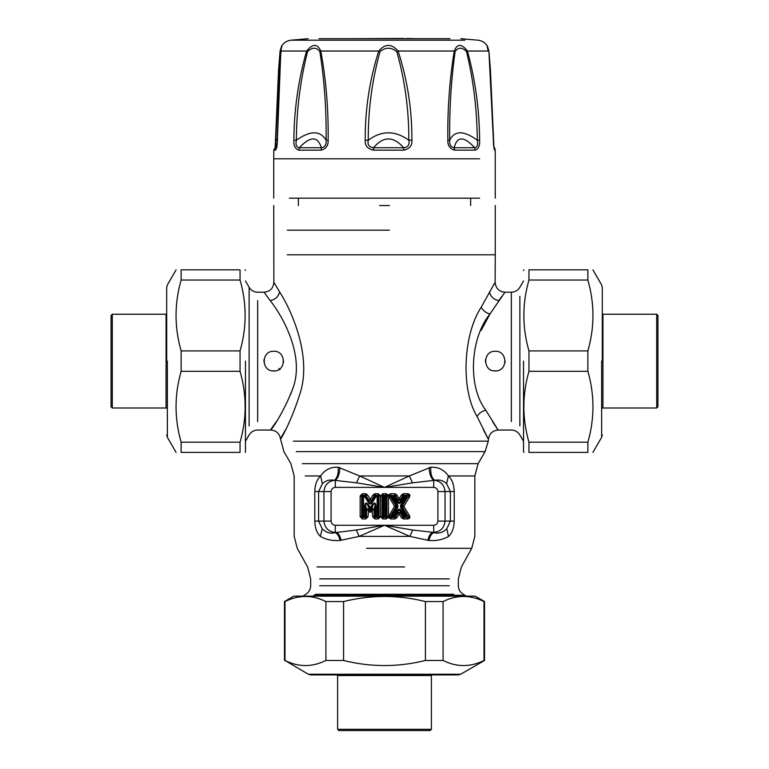 <?xml version="1.0" encoding="UTF-8"?>
<svg xmlns="http://www.w3.org/2000/svg" width="769" height="769" viewBox="0 0 769 769"><rect width="100%" height="100%" fill="white"/><g stroke="black" fill="none" stroke-linecap="round" stroke-linejoin="round"><path stroke-width="1.15" d="M273.745 370.956C261.047 371.562 261.047 350.664 273.745 351.27C286.443 350.664 286.443 371.562 273.745 370.956M283.588 361.113L283.473 362.632M275.158 370.86L272.072 370.821M263.93 361.872L264.046 359.402M495.255 370.956C482.557 371.562 482.557 350.664 495.255 351.27C507.953 350.664 507.953 371.562 495.255 370.956M505.098 361.113L504.983 362.632M496.668 370.86L493.583 370.821M485.441 361.872L485.566 359.402M276.436 421.595C261.585 441.425 278.762 424.142 292.028 390.537C306.004 357.643 283.05 316.674 270.236 300.641L264.036 292.201L257.653 292.201C253.933 292.076 251.088 290.432 249.127 287.279L245.465 280.935M292.047 390.469L290.615 394.487M278.916 368.514L279.945 369.649M397.813 507.415L397.813 505.252L397.015 505.742L391.834 497.264L394.218 497.062L397.41 502.282L398.207 501.792L399.101 502.878L403.389 496.476L405.542 497.062L400.534 505.252L406.513 515.393L404.138 515.605L400.947 510.376L400.14 510.866L399.255 509.78L394.968 516.182L392.815 515.605L397.813 507.415L397.015 506.915L397.015 505.742L395.958 505.742L394.545 506.329L388.451 516.701L387.018 516.96L390.873 518.95L394.824 518.95L396.756 517.864L399.178 513.903L401.591 517.864L403.523 518.95L407.474 518.95C409.733 518.71 410.377 517.566 409.406 515.509L403.802 506.329L409.406 497.149C410.377 495.101 409.733 493.948 407.474 493.708L403.523 493.708L401.591 494.794L399.178 498.754L396.756 494.794L394.824 493.708L390.873 493.708L387.018 495.707L388.451 495.967L394.545 506.329L395.958 506.915L395.958 505.742L390.229 496.361L388.941 497.149M386.942 516.691L386.942 495.967L385.096 497.062L386.182 493.708L391.834 497.264L392.478 496.12L394.968 496.476L395.468 495.572L382.818 495.217L382.058 495.967L382.058 516.691L380.549 516.691L382.818 518.95L383.904 515.605L382.962 515.788L382.058 516.691L382.818 517.441L386.182 517.441L385.096 515.605L386.038 515.788L385.288 516.547L383.712 516.547L382.962 515.788L382.962 496.87L383.712 496.12L385.288 496.12L386.038 496.87L386.038 515.788L386.942 516.691L388.451 516.691L388.451 495.967L386.942 495.967L388.451 495.957M397.41 502.282C398.582 503.839 399.765 503.839 400.947 502.282L400.14 501.792L400.14 500.061L399.178 498.754L398.207 500.061L400.14 500.061L402.879 495.572L401.591 494.794M400.534 505.252L400.534 507.415L403.802 506.329L402.398 505.742L402.398 506.915L408.118 516.297L409.406 515.509M400.947 510.376C399.765 508.818 398.582 508.818 397.41 510.376L398.207 510.866L398.207 512.596L399.178 513.903L400.14 512.596L398.207 512.596L395.468 517.085L396.756 517.864M388.451 516.701L389.623 516.941L391.834 515.393L392.815 515.605L392.478 516.547L391.834 515.393L397.015 506.915L395.958 506.915L390.229 516.297L388.941 515.509M382.818 518.95L386.182 518.95L386.182 517.441L387.018 516.96L389.489 517.181L386.942 516.701M368.543 504.849C366.371 502.08 365.092 502.445 364.717 505.944L365.659 505.944L365.659 515.788L363.516 515.605L363.516 497.062L364.967 497.062L368.562 502.839L369.37 502.34L370.254 503.397L374.936 496.466L377.137 497.062L377.137 515.605L375.945 515.605L375.945 505.944L374.993 505.944C375.157 502.753 374.455 502.551 372.907 505.348L370.966 508.463L368.543 504.849L367.745 505.348C366.198 502.551 365.496 502.753 365.659 505.944L366.553 509.088L368.409 510.962C369.687 512.615 370.966 512.615 372.244 510.962L372.59 516.691L374.849 518.95L378.223 518.95L380.492 516.691L380.492 495.967L378.223 493.708L375.08 493.708L373.157 494.775L370.331 499.321L367.495 494.775L365.573 493.708L362.43 493.708L360.161 495.967L360.161 516.691L362.43 518.95L365.804 518.95L368.063 516.691L368.649 508.492L366.553 509.088L366.553 516.691L368.063 516.691M368.562 502.839C369.735 504.368 370.918 504.368 372.09 502.839L371.283 502.34L371.283 500.638L370.331 499.321L369.37 500.638L371.283 500.638L374.436 495.572L373.157 494.775M375.945 505.944C375.56 502.445 374.282 502.08 372.109 504.849L372.907 505.348L372.004 508.492L372.59 510.414L374.099 509.088L372.004 508.492L370.966 510.164L372.244 510.962M481.134 330.401L490.507 313.06M498.331 301.256L501.638 296.661M511.347 421.595L511.347 292.201L504.964 292.201L489.872 314.079C470.147 338.187 467.465 386.346 485.739 410.185C499.235 431.678 501.503 435.475 492.564 421.595M380.549 495.967L385.096 497.062L385.096 515.605L383.904 515.605L383.904 497.062L382.818 493.708L380.549 495.967L380.549 516.691M390.873 493.708L390.873 495.217L392.478 496.12L397.813 505.252M394.824 493.708L394.218 497.062L394.968 496.476L398.207 501.792L398.207 500.061L395.468 495.572L396.756 494.794M409.406 497.149L408.118 496.361L402.398 505.742L401.341 505.742L406.513 497.264L408.118 496.361C409.243 495.226 409.031 494.851 407.474 495.217L405.878 496.12L406.513 497.264L405.542 497.062L405.878 496.12L402.879 495.572L403.389 496.476L404.033 496.12L404.138 497.062L400.947 502.282M401.591 517.864L402.879 517.085L400.14 512.596L400.14 510.866L403.389 516.182L402.879 517.085L403.523 517.441L404.033 516.547L403.389 516.182L404.138 515.605L404.033 516.547L407.474 517.441C409.031 517.816 409.243 517.431 408.118 516.297L406.513 515.393L405.878 516.547L400.534 507.415M386.182 518.95L388.403 517.21L390.873 517.441L392.478 516.547L395.468 517.085L394.968 516.182L394.324 516.547L394.218 515.605L397.41 510.376M368.409 510.962L369.687 510.164L367.745 505.348L369.687 508.463L370.322 511.241L370.966 508.463L369.687 508.463L372.109 504.849M360.161 516.691L363.516 515.605L363.324 516.547L362.574 515.788L362.574 496.87L363.324 496.12L362.43 495.217L361.67 495.967L361.67 516.691L362.43 517.441L363.324 516.547L364.9 516.547L365.804 517.441L366.553 516.691L365.659 515.788L364.9 516.547L364.717 515.605L364.717 505.944M360.161 495.967L363.516 497.062L363.324 496.12L365.073 496.12L364.967 497.062L365.717 496.466L369.37 502.34L369.37 500.638L365.573 495.217L365.573 493.708M362.43 493.708L362.43 495.217L365.573 495.217L365.073 496.12L365.717 496.466L367.495 494.775M372.59 516.691L374.099 516.691L374.099 509.088L374.993 505.944L374.993 515.788L374.099 516.691L374.849 517.441L375.753 516.547L374.993 515.788L375.945 515.605L375.753 516.547L377.329 516.547L378.223 517.441L378.982 516.691L378.079 515.788L377.329 516.547L377.137 515.605L378.079 515.788L378.079 496.87L378.982 495.967L378.223 495.217L377.329 496.12L378.079 496.87L377.137 497.062L377.329 496.12L374.436 495.572L374.936 496.466L375.58 496.12L375.685 497.062L372.09 502.839M285.712 429.544C272.274 452.114 287.808 432.438 299.814 394.189C312.493 356.749 291.374 310.118 279.58 291.855L273.879 282.252C273.341 288.288 270.063 291.605 264.036 292.201M287.298 254.789L495.255 254.789L495.121 282.252L481.24 307.158C463.092 334.592 460.535 389.412 477.116 416.548C489.324 441.012 491.381 445.347 483.288 429.544M407.474 493.708L407.474 495.217L403.523 495.217L403.523 493.708M403.523 518.95L403.523 517.441L407.474 517.441L407.474 518.95M390.873 518.95L390.873 517.441L394.824 517.441L394.824 518.95M362.43 518.95L362.43 517.441L365.804 517.441L365.804 518.95M378.223 493.708L378.223 495.217L375.08 495.217L375.08 493.708M380.492 516.691L378.982 516.691L378.982 495.967L380.492 495.967M374.849 518.95L374.849 517.441L378.223 517.441L378.223 518.95M412.463 482.845L409.377 475.953L359.623 475.953L338.197 467.235C330.843 466.821 324.979 469.724 320.596 475.953C316.905 479.452 314.973 484.653 314.781 491.564L314.781 521.094C314.954 527.794 316.799 532.898 320.337 536.387C326.171 539.694 332.746 541.059 340.071 540.472L359.133 536.387L409.867 536.387L428.929 540.472C436.254 541.059 442.829 539.694 448.663 536.387C452.201 532.888 454.046 527.794 454.219 521.094L454.219 491.564C454.027 484.662 452.095 479.452 448.404 475.953C444.021 469.724 438.157 466.821 430.803 467.235L409.377 475.953L384.5 487.383L359.623 475.953L356.537 482.845L334.323 480.289C329.555 479.443 325.575 480.577 322.394 483.691L318.606 491.564L318.606 521.094L322.211 528.812C326.2 532.667 330.555 533.936 335.274 532.6L356.345 530.014L384.5 525.275L409.867 536.387L412.655 530.014L433.726 532.408C440.55 531.687 444.319 527.919 445.04 521.094L445.04 491.564C444.453 485.162 440.993 481.413 434.677 480.289L412.463 482.845L384.5 487.383L356.537 482.845M356.345 530.014L359.133 536.387L384.5 525.275L433.726 525.275L433.726 532.6L432.524 532.408C430.323 533.551 428.766 536.195 427.843 540.338L428.929 540.472C429.881 536.349 431.486 533.724 433.726 532.6C438.445 533.936 442.8 532.667 446.789 528.812L450.394 521.094L450.394 491.564L446.606 483.691C443.425 480.577 439.445 479.443 434.677 480.289C431.63 477.876 430.332 473.521 430.803 467.235M339.821 467.523C339.706 473.656 338.187 477.943 335.274 480.375L335.274 487.383C332.756 487.652 331.362 489.046 331.093 491.564L323.96 491.564L323.96 521.094C324.681 527.919 328.45 531.687 335.274 532.408L335.274 525.275L384.5 525.275L412.655 530.014M338.639 467.283L338.197 467.235C338.668 473.521 337.37 477.876 334.323 480.289C328.007 481.413 324.547 485.162 323.96 491.564L314.781 491.564M305.226 475.953L320.596 475.953L322.394 483.691M302.332 463.649L478.126 463.649L474.829 475.953L448.404 475.953L446.606 483.691M429.179 467.523C429.294 473.656 430.813 477.943 433.726 480.375L433.726 487.383L335.274 487.383M320.337 536.387C286.251 536.387 286.251 536.387 320.337 536.387L322.211 528.812M448.49 536.387L446.789 528.812M341.157 540.338C340.234 536.195 338.677 533.551 336.476 532.408L335.274 532.6C337.514 533.724 339.119 536.349 340.071 540.472M465.966 596.138L313.002 595.946M479.635 198.181L289.365 198.181L479.635 198.181M495.255 198.181L495.217 150.147L494.669 150.147C493.9 148.811 493.477 145.476 493.381 140.131L488.901 51.033L467.417 51.033C475.319 79.928 479.385 109.621 479.625 140.131C480.01 145.476 478.539 148.821 475.213 150.147L474.675 147.735C463.899 136.017 457.074 136.017 454.191 147.735C450.807 147.206 449.307 144.707 449.702 140.227C449.307 109.9 451.115 80.361 455.113 51.59C458.266 47.092 462.073 47.092 466.523 51.59C473.473 80.332 477.068 109.88 477.299 140.227C478.222 144.707 477.347 147.215 474.675 147.735L454.191 147.735L454.614 150.147C449.827 148.811 447.577 145.476 447.856 140.131C447.414 109.65 449.538 79.947 454.248 51.033C457.209 43.535 461.602 43.535 467.417 51.033L466.523 51.59M455.113 51.59L454.248 51.033L398.092 51.033C407.426 79.928 412.04 109.621 411.905 140.131C412.395 145.476 409.675 148.821 403.763 150.147L403.648 147.735C393.411 136.017 383.375 136.017 373.551 147.735C369.082 147.206 367.322 144.707 368.274 140.227C368.13 109.9 372.052 80.361 380.021 51.59C385.586 47.092 391.171 47.092 396.794 51.59C404.917 80.332 408.925 109.88 408.829 140.227C409.8 144.707 408.079 147.215 403.648 147.735L373.551 147.735L373.484 150.147C367.486 148.811 364.737 145.476 365.217 140.131C365.044 109.65 369.553 79.947 378.733 51.033C385.115 43.535 391.565 43.535 398.092 51.033L396.794 51.59M380.021 51.59L378.733 51.033L320.798 51.033C326.114 79.928 328.555 109.621 328.132 140.131C328.43 145.476 326.066 148.821 321.019 150.147L321.404 147.735C317.703 136.017 310.349 136.017 299.324 147.735C296.382 147.206 295.392 144.707 296.353 140.227C296.546 109.9 300.285 80.361 307.562 51.59C312.262 47.092 316.367 47.092 319.866 51.59C324.403 80.332 326.479 109.88 326.104 140.227C326.556 144.707 324.989 147.215 321.404 147.735L299.324 147.735L298.814 150.147C295.113 148.811 293.47 145.476 293.873 140.131C294.075 109.65 298.324 79.947 306.6 51.033C312.656 43.535 317.395 43.535 320.798 51.033L319.866 51.59M275.417 146.043L280.099 51.033C282.29 43.535 282.531 43.535 280.829 51.033L277.378 140.121M277.59 140.227L277.378 140.131C277.321 145.476 276.686 148.821 275.475 150.147L276.782 146.216M281.608 46.111L281.646 46.053C283.867 42.612 286.981 40.661 290.999 40.19L464.812 40.19M488.901 51.033L488.834 51.59L488.901 51.033C486.71 43.535 486.469 43.535 488.171 51.033M493.948 147.783L490.42 69.729L488.921 51.139L487.354 46.053C485.133 42.612 482.019 40.661 478.001 40.19L460.794 38.7M479.625 140.131L477.299 140.227C463.784 130.345 454.585 130.345 449.702 140.227L447.856 140.131M411.905 140.131L408.829 140.227C395.083 130.345 381.568 130.345 368.274 140.227L365.217 140.131M328.132 140.131L326.104 140.227C320.192 130.345 310.272 130.345 296.353 140.227L293.873 140.131M280.099 51.033L280.166 51.59C281.262 47.092 281.473 47.092 280.791 51.59L280.829 51.033L306.6 51.033L307.562 51.59M494.669 150.147L494.006 147.763M281.233 48.389L279.839 67.153L277.224 140.16L276.484 147.494L274.985 147.735M450.038 38.7L318.962 38.7L450.038 38.7M493.996 147.706L494.554 147.735L495.217 150.147M277.244 138.42L276.061 140.227M353.221 38.7L403.523 38.45M379.578 205.563L389.422 205.563M657.947 406.753L657.947 315.482L657.947 406.753L656.697 408.003L602.934 408.003L602.934 314.233L602.31 314.146M657.947 315.482L656.697 314.233L656.697 408.003M656.697 314.233L602.934 314.233M430.14 730.55L338.86 730.55L430.14 730.55L431.39 729.3L337.61 729.3L337.61 675.538L431.39 675.538L431.467 674.913M111.053 315.482L111.053 406.753L111.053 315.482L112.303 314.233L166.066 314.233L166.066 408.003L166.69 408.079M111.053 406.753L112.303 408.003L112.303 314.233M112.303 408.003L166.066 408.003M308.321 674.24L460.679 674.24L458.18 674.913L310.82 674.913L308.321 674.24L284.991 660.475C298.632 667.252 312.272 667.252 325.912 660.475L343.58 660.475C370.86 667.252 398.14 667.252 425.42 660.475L443.088 660.475C456.728 667.252 470.368 667.252 484.009 660.475L484.009 601.55C470.368 594.773 456.728 594.773 443.088 601.55L425.42 601.55C398.14 594.773 370.86 594.773 343.58 601.55L325.912 601.55C312.272 594.773 298.632 594.773 284.991 601.55L284.472 601.55L284.472 660.475M284.472 601.55L293.854 596.138L475.146 596.138L484.528 601.55L484.528 660.475L460.679 674.24M425.42 660.475L425.42 601.55M443.088 601.55L443.088 660.475M343.58 601.55L343.58 660.475M325.912 660.475L325.912 601.55M284.991 601.55L284.991 660.475M166.69 361.113L166.69 287.433L166.69 361.113M240.053 442.185L240.053 452.393C246.83 452.393 246.83 452.393 240.053 452.393L181.128 452.393C174.352 452.393 174.352 452.393 181.128 452.393L181.128 442.185L240.053 442.185C246.83 418.567 246.83 394.939 240.053 371.312L240.053 350.914C246.83 327.286 246.83 303.668 240.053 280.041L240.053 269.842C246.83 269.842 246.83 269.842 240.053 269.842L181.128 269.842L181.128 280.041C174.352 303.668 174.352 327.286 181.128 350.914L181.128 371.312C174.352 394.939 174.352 418.567 181.128 442.185M181.128 269.842C174.352 269.842 174.352 269.842 181.128 269.842M245.465 361.113L245.465 451.759L245.465 361.113M240.053 280.041L181.128 280.041M181.128 350.914L240.053 350.914M240.053 371.312L181.128 371.312M602.31 361.113L602.31 287.433L602.31 361.113M587.872 371.312L587.872 350.914C594.648 327.286 594.648 303.668 587.872 280.041L587.872 269.842C594.648 269.842 594.648 269.842 587.872 269.842L528.947 269.842L528.947 280.041C522.17 303.668 522.17 327.286 528.947 350.914L528.947 371.312C522.17 394.939 522.17 418.567 528.947 442.185L528.947 452.393C522.17 452.393 522.17 452.393 528.947 452.393L587.872 452.393L587.872 442.185C594.648 418.567 594.648 394.939 587.872 371.312L528.947 371.312M587.872 452.393C594.648 452.393 594.648 452.393 587.872 452.393M523.535 361.113L523.535 451.759L523.535 361.113M528.947 269.842C522.17 269.842 522.17 269.842 528.947 269.842M587.872 280.041L528.947 280.041M528.947 350.914L587.872 350.914M528.947 442.185L587.872 442.185M249.127 425.911L249.127 287.279M257.653 421.595L257.653 300.641L257.653 421.595M519.873 425.911L519.873 296.315L519.873 425.911M287.298 230.181L389.422 230.181M279.58 291.855C278.484 296.613 275.369 299.545 270.236 300.641M477.116 416.548C478.827 413.395 481.702 411.271 485.739 410.185M481.24 307.158C482.836 310.436 485.71 312.743 489.872 314.079M489.42 291.855C490.516 296.613 493.631 299.545 498.764 300.641M523.535 441.3L519.873 434.956C517.912 431.793 515.067 430.159 511.347 430.034L498.274 430.034C492.631 430.515 489.353 433.553 488.45 439.147L488.305 441.156L293.402 441.156M386.182 493.708L382.818 493.708M331.093 491.564L331.093 521.094L314.781 521.094M433.726 525.275C436.244 525.006 437.638 523.622 437.907 521.094L454.219 521.094M437.907 521.094L437.907 491.564L454.219 491.564M437.907 491.564C437.638 489.046 436.244 487.652 433.726 487.383M488.305 441.156L485.076 451.614L296.238 451.614M331.093 521.094C331.362 523.622 332.756 525.006 335.274 525.275M474.829 475.953L474.829 536.387L471.743 548.326L366.621 548.326M316.991 566.936L404.609 566.936M319.702 578.874L449.298 578.874L319.702 578.874M319.702 585.747L449.298 585.747L319.702 585.747M315.386 594.274L453.614 594.274L315.386 594.274M465.966 595.946L464.985 595.264L313.867 595.264M273.745 198.181L273.745 158.798L479.635 158.798M475.213 150.147L454.614 150.147M403.763 150.147L373.484 150.147M321.019 150.147L298.814 150.147M275.475 150.147L274.331 150.147M167.363 361.113L167.363 437.292L167.363 361.113M601.637 361.113L601.637 437.292L601.637 361.113M245.465 441.3L249.127 434.956C251.088 431.793 253.933 430.159 257.653 430.034L270.726 430.034C276.369 430.515 279.647 433.553 280.55 439.147L283.924 451.614L290.874 463.649L294.171 475.953L294.171 536.387L297.257 548.326L307.581 566.936L310.666 578.874L310.666 585.747C310.541 589.458 308.898 592.303 305.735 594.274L303.034 596.138M523.535 280.935L519.873 287.279C517.902 290.432 515.067 292.076 511.347 292.201M495.255 254.789L495.255 205.563M273.745 205.563L273.879 282.252M495.121 282.252C495.659 288.288 498.937 291.605 504.964 292.201M485.076 451.614L478.126 463.649M471.743 548.326L461.419 566.936L458.334 578.874L458.334 585.747C458.459 589.458 460.102 592.303 463.265 594.274L464.985 595.264M273.745 158.798L273.783 150.147L277.119 143.111M275.187 146.437L278.58 69.729L280.079 51.139L281.637 46.063M308.206 38.7L290.999 40.19M493.813 146.437L494.554 147.735M415.779 38.7L406.647 38.45M298.353 205.563L298.353 198.181M470.647 205.563L470.647 198.181M602.934 408.003L602.31 408.079M338.86 730.55L337.61 729.3M431.39 729.3L431.39 675.538M337.61 675.538L337.533 674.913M166.066 314.233L166.69 314.146M176.082 452.393L167.363 437.292L166.69 434.793M176.082 269.842L167.363 284.934L166.69 287.433M245.465 451.759L245.1 452.393M245.465 270.467L245.1 269.842M592.918 452.393L601.637 437.292L602.31 434.793M592.918 269.842L601.637 284.934L602.31 287.433M523.535 451.759L523.9 452.393M523.535 270.467L523.9 269.842"/></g></svg>

